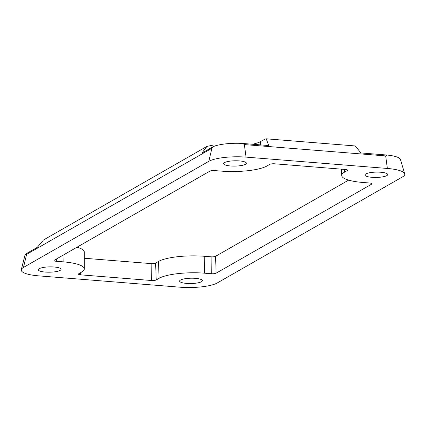 <?xml version="1.0" encoding="UTF-8"?>
<svg xmlns="http://www.w3.org/2000/svg" width="426" height="426" viewBox="0 0 426 426"><rect width="100%" height="100%" fill="white"/><g stroke="black" fill="none" stroke-linecap="round" stroke-linejoin="round"><path stroke-width="0.64" d="M230.588 165.97A11.38 2.657 -1.1 0 1 223.629 163.659A11.38 2.657 -1.1 0 1 239.423 160.911A11.38 2.657 -1.1 0 1 246.382 163.222A11.38 2.657 -1.1 0 1 230.588 165.97M371.909 177.307A11.38 2.657 -1.1 0 1 364.949 174.995A11.38 2.657 -1.1 0 1 380.743 172.248A11.38 2.657 -1.1 0 1 387.703 174.559A11.38 2.657 -1.1 0 1 371.909 177.307M45.273 272.065A11.38 2.657 -1.1 0 1 38.313 269.754A11.38 2.657 -1.1 0 1 54.107 267.006A11.38 2.657 -1.1 0 1 61.067 269.317A11.38 2.657 -1.1 0 1 45.273 272.065M186.593 283.402A11.38 2.657 -1.1 0 1 179.634 281.091A11.38 2.657 -1.1 0 1 195.427 278.343A11.38 2.657 -1.1 0 1 202.387 280.654A11.38 2.657 -1.1 0 1 186.593 283.402M217.223 282.976A28.446 6.64 -1.1 0 1 179.969 287.193L38.649 275.856A28.446 6.64 -1.1 0 1 21.3 269.653A28.446 6.64 -1.1 0 1 23.478 267.432L208.793 161.337A28.446 6.64 -1.1 0 1 246.047 157.119L387.367 168.456A28.446 6.64 -1.1 0 1 404.7 173.808A28.446 6.64 -1.1 0 1 402.538 176.881L217.223 282.976M404.7 173.808L400.456 159.51A24.474 5.714 178.9 0 0 386.92 155.032L385.679 155.921L244.364 144.584L242.815 143.471A24.474 5.714 178.9 0 0 212.808 146.869L211.93 148.259L26.614 254.354L26.321 253.64A24.474 5.714 178.9 0 0 24.99 255.206L21.3 269.653M260.249 144.872L260.755 141.496L264.802 139.174L266.191 138.807L268.811 145.559L242.815 143.471M217.606 145.239L213.889 144.941L206.94 146.406L201.86 153.142L212.808 146.869M260.755 141.496A28.446 6.64 -1.1 0 1 252.389 144.238M362.883 182.472A34.634 8.083 -1.1 0 1 341.7 175.475A34.634 8.083 -1.1 0 1 344.416 172.216L347.296 170.57A3.712 0.868 178.9 0 0 347.584 170.219A3.712 0.868 178.9 0 0 345.316 169.468L274.653 163.802A3.712 0.868 178.9 0 0 269.796 164.351L266.916 166.002A34.634 8.083 -1.1 0 1 221.563 171.135L214.725 170.586A3.712 0.868 178.9 0 0 209.864 171.14L54.32 260.195A3.712 0.868 178.9 0 0 54.027 260.536A3.712 0.868 178.9 0 0 56.296 261.292L63.133 261.841A34.634 8.083 -1.1 0 1 84.321 268.907A34.634 8.083 -1.1 0 1 81.606 272.097L78.725 273.748A3.712 0.868 178.9 0 0 78.432 274.088A3.712 0.868 178.9 0 0 80.7 274.845L151.363 280.51A3.712 0.868 178.9 0 0 156.22 279.962L159.1 278.311A34.634 8.083 -1.1 0 1 204.453 273.178L211.291 273.726A3.712 0.868 178.9 0 0 216.152 273.178L371.701 184.123A3.712 0.868 178.9 0 0 371.989 183.771A3.712 0.868 178.9 0 0 369.72 183.02L362.883 182.472M26.321 253.64L37.275 247.368L43.415 240.03L206.94 146.406M266.191 138.807L355.241 145.948L360.923 152.945L386.92 155.032M348.622 180.134L215.551 256.319A3.408 0.793 -1.1 0 1 211.088 256.825L204.246 256.276A34.937 8.158 178.9 0 0 158.499 261.457L155.618 263.103A3.408 0.793 -1.1 0 1 151.155 263.609L84.305 258.247M84.321 268.907L84.3 252.064A34.937 8.158 178.9 0 0 76.994 247.208M26.614 254.354L23.478 267.432M211.93 148.259L208.793 161.337M244.364 144.584L246.047 157.119M385.679 155.921L387.367 168.456M344.315 169.388L344.416 172.216M371.674 183.436L371.701 184.123M215.551 256.319L216.152 273.178M211.088 256.825L211.291 273.726M204.246 256.276L204.453 273.178M158.499 261.457L159.1 278.311M155.618 263.103L156.22 279.962M151.155 263.609L151.363 280.51M80.674 272.629L80.7 274.845M63.053 255.19L63.133 261.841M56.269 259.077L56.296 261.292M347.27 169.883L347.296 170.57M341.7 175.475L341.466 169.159"/></g></svg>
